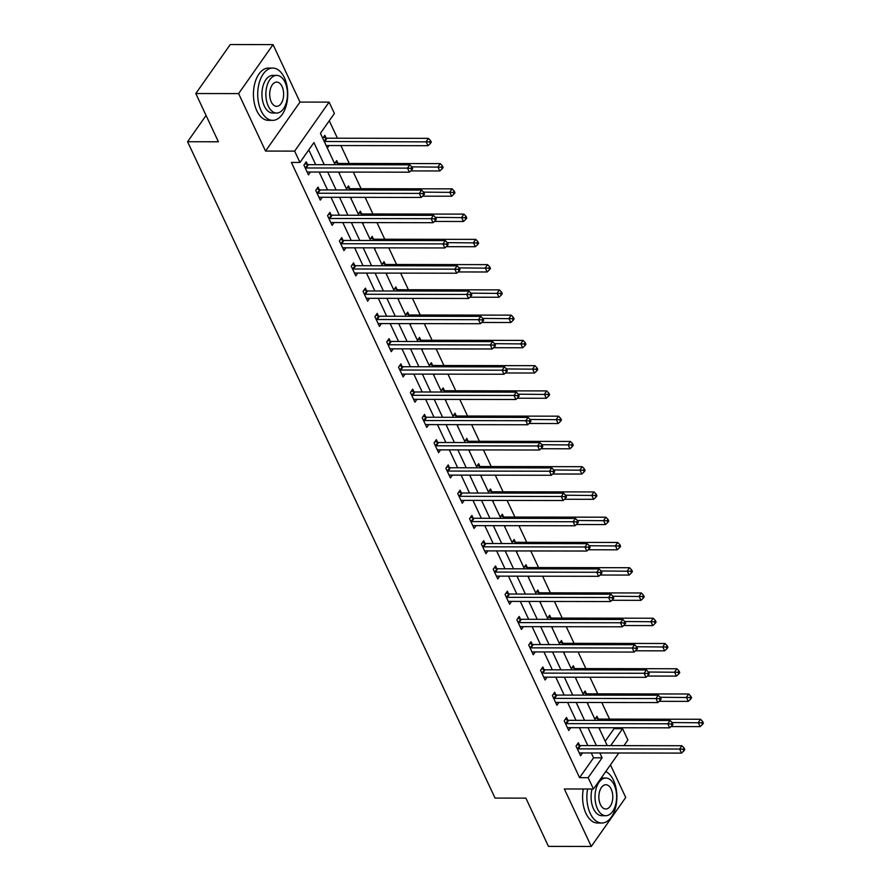 <?xml version="1.0" encoding="UTF-8"?>
<svg xmlns="http://www.w3.org/2000/svg" width="891" height="891" viewBox="0 0 891 891"><rect width="100%" height="100%" fill="white"/><g stroke="black" fill="none" stroke-linecap="round" stroke-linejoin="round"><path stroke-width="1.34" d="M605.212 741.245L614.033 728.693L622.597 728.704L627.91 740.042L623.967 745.644M206.077 115.44L187.589 141.725L495.051 798.091L525.868 798.136L548.466 846.383L591.279 846.45L625.727 797.467L610.446 764.868M187.589 141.725L218.406 141.78L195.808 93.533L230.257 44.55L273.058 44.617L238.61 93.6L265.54 151.069L294.643 151.114L329.091 102.131L334.403 113.469L320.437 133.327L335.139 164.712M265.54 151.069L299.989 102.086L273.058 44.617M299.989 102.086L329.091 102.131M614.033 728.693L613.598 727.747M609.555 719.126L601.77 702.498M597.727 693.866L589.931 677.238M585.888 668.606L578.103 651.978M574.06 643.347L566.275 626.718M562.232 618.098L554.436 601.47M550.393 592.838L542.608 576.21M538.565 567.578L530.78 550.95M526.737 542.318L518.952 525.69M514.909 517.07L507.113 500.441M503.07 491.81L495.285 475.181M491.242 466.55L483.457 449.922M479.414 441.29L471.617 424.662M467.575 416.041L459.789 399.413M455.746 390.781L447.961 374.153M443.918 365.522L436.122 348.893M432.09 340.262L424.294 323.633M420.251 315.013L412.466 298.385M408.423 289.753L400.638 273.125M396.595 264.493L388.799 247.865M384.756 239.234L376.971 222.605M372.928 213.985L365.143 197.356M361.1 188.725L353.304 172.097M349.261 163.465L340.885 145.567M337.433 138.205L329.269 120.775M195.808 93.533L238.61 93.6M322.776 138.317L324.859 135.354L326.084 137.982M327.32 148.029L329.069 145.556M334.604 163.576L336.687 160.614L337.912 163.231M339.159 173.288L340.006 172.074M346.432 188.825L348.515 185.874L349.74 188.491M350.987 198.548L351.845 197.334M358.271 214.085L360.354 211.134L361.579 213.751M362.815 223.797L363.673 222.594M370.099 239.345L372.182 236.382L373.407 239.011M374.654 249.057L375.501 247.843M381.927 264.605L384.01 261.642L385.235 264.259M386.482 274.317L387.329 273.103M393.766 289.853L395.838 286.902L397.074 289.519M398.31 299.576L399.168 298.362M405.594 315.113L407.677 312.162L408.902 314.779M410.138 324.825L410.996 323.622M417.422 340.373L419.505 337.411L420.73 340.039M421.978 350.085L422.824 348.871M429.25 365.633L431.333 362.67L432.558 365.288M433.806 375.345L434.663 374.131M441.09 390.882L443.172 387.93L444.397 390.548M445.634 400.605L446.491 399.391M452.918 416.142L455 413.19L456.225 415.807M457.473 425.853L458.319 424.651M464.746 441.401L466.828 438.439L468.053 441.067M469.301 451.113L470.158 449.899M476.585 466.661L478.656 463.699L479.893 466.316M481.129 476.373L481.986 475.159M488.413 491.91L490.495 488.959L491.721 491.576M492.968 501.633L493.814 500.419M500.241 517.17L502.324 514.218L503.549 516.836M504.796 526.882L505.642 525.679M512.08 542.43L514.152 539.467L515.388 542.096M516.624 552.142L517.482 550.928M523.908 567.69L525.991 564.727L527.216 567.344M528.452 577.401L529.31 576.187M535.736 592.938L537.819 589.987L539.044 592.604M540.291 602.661L541.138 601.447M547.564 618.198L549.647 615.247L550.872 617.864M552.119 627.91L552.977 626.707M559.403 643.458L561.475 640.495L562.711 643.124M563.947 653.17L564.805 651.956M571.231 668.718L573.314 665.755L574.539 668.373M575.786 678.43L576.633 677.216M583.059 693.966L585.142 691.015L586.367 693.632M587.615 703.69L588.461 702.476M594.898 719.226L596.97 716.275L598.206 718.892M599.443 728.938L600.3 727.735M324.268 164.69L313.922 142.593L299.955 162.452L291.39 162.44L579.596 777.676L593.551 757.818L591.279 752.951M587.826 745.589L579.451 727.702M575.998 720.34L567.612 702.442M564.17 695.08L555.784 677.182M552.342 669.82L543.956 651.922M540.503 644.561L532.127 626.674M528.675 619.312L520.288 601.414M516.847 594.052L508.46 576.154M505.008 568.792L496.632 550.894M493.18 543.532L484.793 525.645M481.352 518.284L472.965 500.386M469.512 493.024L461.137 475.126M457.684 467.764L449.309 449.866M445.856 442.504L437.47 424.617M434.028 417.255L425.642 399.357M422.189 391.995L413.814 374.097M410.361 366.736L401.975 348.838M398.533 341.476L390.147 323.589M386.694 316.227L378.319 298.329M374.866 290.967L366.491 273.069M363.038 265.707L354.651 247.809M351.21 240.447L342.823 222.561M339.371 215.199L330.995 197.301M327.543 189.939L319.156 172.041M315.715 164.679L308.787 149.9M307.462 164.456L306.237 161.839L303.909 165.147L308.453 174.859L310.447 172.03M319.29 189.716L318.065 187.088L315.737 190.396L320.292 200.119L322.275 197.29M331.129 214.965L329.893 212.348L327.565 215.655L332.12 225.367L334.114 222.538M342.957 240.225L341.732 237.607L339.404 240.915L343.948 250.627L345.942 247.798M354.785 265.485L353.56 262.867L351.232 266.175L355.787 275.887L357.77 273.058M366.624 290.744L365.388 288.116L363.06 291.424L367.615 301.147L369.609 298.318M378.452 315.993L377.227 313.376L374.899 316.684L379.443 326.396L381.437 323.567M390.28 341.253L389.055 338.636L386.727 341.944L391.272 351.655L393.265 348.827M402.108 366.513L400.883 363.896L398.555 367.203L403.111 376.915L405.093 374.086M413.947 391.773L412.711 389.144L410.395 392.452L414.939 402.175L416.932 399.346M425.775 417.021L424.55 414.404L422.223 417.712L426.767 427.424L428.76 424.595M437.604 442.281L436.378 439.664L434.051 442.972L438.606 452.684L440.588 449.855M449.443 467.541L448.206 464.924L445.879 468.232L450.434 477.944L452.428 475.115M461.271 492.801L460.046 490.173L457.718 493.48L462.262 503.203L464.256 500.374M473.099 518.05L471.874 515.432L469.546 518.74L474.101 528.452L476.084 525.623M484.927 543.31L483.702 540.692L481.374 544L485.929 553.712L487.912 550.883M496.766 568.569L495.541 565.952L493.213 569.26L497.757 578.972L499.751 576.143M508.594 593.829L507.369 591.201L505.041 594.509L509.585 604.232L511.579 601.403M520.422 619.078L519.197 616.461L516.869 619.768L521.424 629.48L523.407 626.651M532.261 644.338L531.025 641.72L528.697 645.028L533.252 654.74L535.246 651.911M544.089 669.598L542.864 666.98L540.536 670.288L545.08 680L547.074 677.171M555.917 694.857L554.692 692.229L552.364 695.537L556.92 705.26L558.902 702.431M567.745 720.106L566.52 717.489L564.192 720.797L568.748 730.509L570.73 727.68M579.584 745.366L578.359 742.749L576.032 746.057L580.576 755.768L582.569 752.94M618.8 752.995L593.462 789.014L564.348 788.969L591.279 846.45M593.462 789.014L588.149 777.687L602.116 757.829L599.843 752.973M579.596 777.676L588.149 777.687M299.955 162.452L294.643 151.114M610.703 745.622L622.597 728.704M338.591 172.074L346.967 189.961M350.419 197.334L358.806 215.221M362.247 222.583L370.634 240.481M374.075 247.843L382.462 265.741M385.914 273.103L394.29 290.989M397.742 298.362L406.129 316.249M409.57 323.611L417.957 341.509M421.41 348.871L429.785 366.769M433.238 374.131L441.624 392.018M445.066 399.391L453.452 417.278M456.905 424.639L465.28 442.537M468.733 449.899L477.108 467.797M480.561 475.159L488.947 493.046M492.389 500.419L500.775 518.306M504.228 525.668L512.603 543.566M516.056 550.928L524.443 568.826M527.884 576.187L536.271 594.074M539.723 601.447L548.099 619.334M551.551 626.696L559.927 644.594M563.379 651.956L571.766 669.854M575.207 677.216L583.594 695.103M587.046 702.476L595.422 720.362M598.875 727.724L607.261 745.622M596.391 745.6L588.004 727.713M584.563 720.351L576.176 702.453M572.724 695.091L564.348 677.193M560.896 669.832L552.52 651.945M549.068 644.572L540.681 626.685M537.24 619.323L528.853 601.425M525.4 594.063L517.025 576.165M513.572 568.803L505.186 550.916M501.744 543.543L493.358 525.657M489.905 518.295L481.53 500.397M478.077 493.035L469.702 475.137M466.249 467.775L457.863 449.888M454.421 442.515L446.035 424.628M442.582 417.266L434.207 399.368M430.754 392.007L422.367 374.109M418.926 366.747L410.539 348.86M407.087 341.487L398.711 323.6M395.259 316.238L386.883 298.34M383.431 290.978L375.044 273.08M371.603 265.718L363.216 247.832M359.764 240.47L351.388 222.572M347.935 215.21L339.549 197.312M336.107 189.95L327.721 172.052M593.551 757.818L602.116 757.829M305.134 167.764L305.435 167.864A2.094 1.325 -144.9 0 0 306.125 167.976L407.488 168.132L409.381 172.186L308.019 172.03A2.094 1.325 -144.9 0 0 307.44 172.141L307.228 172.241M304.967 163.643L307.763 164.545A2.094 1.325 -144.9 0 0 308.453 164.668L409.815 164.824L407.488 168.132L410.985 168.354L411.742 169.981L412.678 168.655L411.909 167.029L410.985 168.354M411.909 167.029L409.815 164.824M409.381 172.186L411.742 169.981M326.195 145.612A2.094 1.325 35.1 0 1 326.641 145.545L428.003 145.701L426.11 141.658L428.437 138.35L327.075 138.194A2.094 1.325 35.1 0 1 326.373 138.072L323.578 137.169M429.607 141.881L430.364 143.507L431.289 142.181L430.531 140.555L429.607 141.881L324.747 141.502A2.094 1.325 35.1 0 1 324.235 141.435M430.364 143.507L428.003 145.701M428.437 138.35L430.531 140.555M284.363 77.662A26.14 15.013 90.1 0 0 272.769 68.072A26.14 15.013 90.1 0 0 259.181 82.997A26.14 15.013 90.1 0 0 261.096 110.751A26.14 15.013 90.1 0 0 272.691 120.352A26.14 15.013 90.1 0 0 286.278 105.416A26.14 15.013 90.1 0 0 284.363 77.662M272.769 68.072L268.492 68.061A26.14 15.013 90.1 0 0 254.904 82.997A26.14 15.013 90.1 0 0 256.808 110.751A26.14 15.013 90.1 0 0 268.414 120.341L272.691 120.352M276.644 113.034L272.702 113.034A18.822 10.803 -89.9 0 1 264.349 106.118A18.822 10.803 -89.9 0 1 262.979 86.137A18.822 10.803 -89.9 0 1 272.757 75.39L276.7 75.39A18.822 10.803 90.1 0 0 266.91 86.149A18.822 10.803 90.1 0 0 268.291 106.129A18.822 10.803 90.1 0 0 276.644 113.034A18.822 10.803 90.1 0 0 286.423 102.287A18.822 10.803 90.1 0 0 285.042 82.306A18.822 10.803 90.1 0 0 276.7 75.39M271.265 101.897A12.129 6.961 90.1 0 0 276.644 106.341A12.129 6.961 90.1 0 0 282.959 99.413A12.129 6.961 90.1 0 0 282.068 86.538A12.129 6.961 90.1 0 0 276.689 82.083A12.129 6.961 90.1 0 0 270.385 89.011A12.129 6.961 90.1 0 0 271.265 101.897M587.57 789.014A26.14 15.013 90.1 0 0 590.243 813.416A26.14 15.013 90.1 0 0 601.837 823.017A26.14 15.013 90.1 0 0 615.425 808.081A26.14 15.013 90.1 0 0 613.52 780.327A26.14 15.013 90.1 0 0 605.724 771.584M583.293 789.003A26.14 15.013 90.1 0 0 585.966 813.416A26.14 15.013 90.1 0 0 597.56 823.006L601.837 823.017M605.791 815.699A18.822 10.803 90.1 0 0 615.57 804.952A18.822 10.803 90.1 0 0 614.2 784.96A18.822 10.803 90.1 0 0 605.847 778.055A18.822 10.803 90.1 0 0 596.068 788.813A18.822 10.803 90.1 0 0 597.438 808.794A18.822 10.803 90.1 0 0 605.791 815.699L601.848 815.699A18.822 10.803 -89.9 0 1 593.506 808.783A18.822 10.803 -89.9 0 1 592.07 789.014M601.147 778.099A18.822 10.803 -89.9 0 1 601.915 778.055L605.847 778.055M600.423 804.562A12.129 6.961 90.1 0 0 605.802 809.006A12.129 6.961 90.1 0 0 612.106 802.078A12.129 6.961 90.1 0 0 611.215 789.203A12.129 6.961 90.1 0 0 605.835 784.748A12.129 6.961 90.1 0 0 599.532 791.676A12.129 6.961 90.1 0 0 600.423 804.562M316.962 193.024L317.263 193.113A2.094 1.325 -144.9 0 0 317.953 193.236L419.327 193.392L421.22 197.434L319.858 197.279A2.094 1.325 -144.9 0 0 319.268 197.401L319.067 197.49M316.795 188.903L319.591 189.805A2.094 1.325 -144.9 0 0 320.281 189.928L421.655 190.084L419.327 193.392L422.813 193.614L423.57 195.229L424.506 193.915L423.748 192.289L422.813 193.614M423.748 192.289L421.655 190.084M421.22 197.434L423.57 195.229M328.801 218.284L329.091 218.373A2.094 1.325 -144.9 0 0 329.793 218.495L431.155 218.651L433.048 222.694L331.686 222.538A2.094 1.325 -144.9 0 0 331.096 222.661L330.895 222.75M328.623 214.163L331.419 215.065A2.094 1.325 -144.9 0 0 332.12 215.188L433.483 215.344L431.155 218.651L434.641 218.874L435.409 220.489L436.334 219.164L435.576 217.549L434.641 218.874M435.576 217.549L433.483 215.344M433.048 222.694L435.409 220.489M410.74 170.916L439.842 170.961L437.938 166.918L440.265 163.61L338.903 163.454A2.094 1.325 35.1 0 1 338.212 163.331L335.417 162.429M441.435 167.14L442.192 168.755L443.128 167.43L442.37 165.815L441.435 167.14L411.765 166.873M442.192 168.755L439.842 170.961M440.265 163.61L442.37 165.815M422.568 196.176L451.67 196.22L449.777 192.178L452.105 188.859L350.731 188.703A2.094 1.325 35.1 0 1 350.04 188.591L347.245 187.678M453.263 192.4L454.02 194.015L454.956 192.69L454.198 191.075L453.263 192.4L423.593 192.133M454.02 194.015L451.67 196.22M452.105 188.859L454.198 191.075M340.629 243.533L340.93 243.633A2.094 1.325 -144.9 0 0 341.621 243.744L442.983 243.9L444.876 247.954L343.514 247.798A2.094 1.325 -144.9 0 0 342.935 247.91L342.723 248.01M340.451 239.412L343.258 240.325A2.094 1.325 -144.9 0 0 343.948 240.436L445.311 240.592L442.983 243.9L446.48 244.134L447.237 245.749L448.162 244.424L447.405 242.809L446.48 244.134M447.405 242.809L445.311 240.592M444.876 247.954L447.237 245.749M352.457 268.792L352.758 268.893A2.094 1.325 -144.9 0 0 353.449 269.004L454.811 269.16L456.715 273.214L355.342 273.058A2.094 1.325 -144.9 0 0 354.763 273.169L354.551 273.27M352.29 264.672L355.086 265.574A2.094 1.325 -144.9 0 0 355.776 265.696L457.139 265.852L454.811 269.16L458.308 269.383L459.065 271.009L460.001 269.683L459.244 268.057L458.308 269.383M459.244 268.057L457.139 265.852M456.715 273.214L459.065 271.009M364.296 294.052L364.586 294.141A2.094 1.325 -144.9 0 0 365.277 294.264L466.65 294.42L468.543 298.463L367.181 298.307A2.094 1.325 -144.9 0 0 366.591 298.429L366.39 298.518M364.118 289.931L366.914 290.834A2.094 1.325 -144.9 0 0 367.604 290.956L468.978 291.112L466.65 294.42L470.136 294.643L470.894 296.257L471.829 294.943L471.072 293.317L470.136 294.643M471.072 293.317L468.978 291.112M468.543 298.463L470.894 296.257M434.396 221.436L463.498 221.48L461.605 217.426L463.933 214.118L362.57 213.963A2.094 1.325 35.1 0 1 361.869 213.851L359.073 212.938M465.102 217.649L465.859 219.275L466.784 217.95L466.026 216.335L465.102 217.649L435.421 217.393M465.859 219.275L463.498 221.48M463.933 214.118L466.026 216.335M446.235 246.684L475.326 246.729L473.433 242.686L475.761 239.378L374.398 239.222A2.094 1.325 35.1 0 1 373.708 239.1L370.912 238.198M476.93 242.909L477.687 244.535L478.623 243.21L477.854 241.584L476.93 242.909L447.26 242.642M477.687 244.535L475.326 246.729M475.761 239.378L477.854 241.584M458.063 271.944L487.165 271.989L485.261 267.946L487.589 264.638L386.226 264.482A2.094 1.325 35.1 0 1 385.536 264.36L382.74 263.458M488.758 268.169L489.515 269.784L490.451 268.458L489.694 266.843L488.758 268.169L459.088 267.901M489.515 269.784L487.165 271.989M487.589 264.638L489.694 266.843M376.125 319.312L376.414 319.401A2.094 1.325 -144.9 0 0 377.116 319.524L478.478 319.68L480.372 323.723L379.009 323.567A2.094 1.325 -144.9 0 0 378.43 323.689L378.218 323.778M375.946 315.191L378.742 316.093A2.094 1.325 -144.9 0 0 379.443 316.216L480.806 316.372L478.478 319.68L481.975 319.902L482.733 321.517L483.657 320.192L482.9 318.577L481.975 319.902M482.9 318.577L480.806 316.372M480.372 323.723L482.733 321.517M469.891 297.204L498.993 297.249L497.1 293.206L499.428 289.887L398.054 289.731A2.094 1.325 35.1 0 1 397.364 289.62L394.568 288.706M500.586 293.429L501.343 295.044L502.279 293.718L501.522 292.103L500.586 293.429L470.916 293.161M501.343 295.044L498.993 297.249M499.428 289.887L501.522 292.103M387.953 344.561L388.253 344.661A2.094 1.325 -144.9 0 0 388.944 344.772L490.306 344.928L492.211 348.982L390.837 348.827A2.094 1.325 -144.9 0 0 390.258 348.938L390.046 349.038M387.785 340.44L390.581 341.353A2.094 1.325 -144.9 0 0 391.272 341.465L492.634 341.621L490.306 344.928L493.803 345.162L494.561 346.777L495.496 345.452L494.739 343.837L493.803 345.162M494.739 343.837L492.634 341.621M492.211 348.982L494.561 346.777M481.719 322.464L510.821 322.509L508.928 318.455L511.256 315.147L409.893 314.991A2.094 1.325 35.1 0 1 409.192 314.879L406.396 313.966M512.425 318.677L513.183 320.303L514.107 318.978L513.35 317.363L512.425 318.677L482.755 318.421M513.183 320.303L510.821 322.509M511.256 315.147L513.35 317.363M399.781 369.821L400.081 369.921A2.094 1.325 -144.9 0 0 400.772 370.032L502.145 370.188L504.039 374.242L402.676 374.086A2.094 1.325 -144.9 0 0 402.086 374.198L401.886 374.298M399.614 365.7L402.409 366.602A2.094 1.325 -144.9 0 0 403.1 366.724L504.473 366.88L502.145 370.188L505.631 370.411L506.389 372.037L507.324 370.712L506.567 369.086L505.631 370.411M506.567 369.086L504.473 366.88M504.039 374.242L506.389 372.037M493.558 347.713L522.661 347.757L520.756 343.714L523.084 340.407L421.721 340.251A2.094 1.325 35.1 0 1 421.031 340.128L418.235 339.226M524.253 343.937L525.011 345.563L525.946 344.238L525.189 342.612L524.253 343.937L494.583 343.67M525.011 345.563L522.661 347.757M523.084 340.407L525.189 342.612M411.62 395.081L411.909 395.17A2.094 1.325 -144.9 0 0 412.611 395.292L513.973 395.448L515.867 399.491L414.504 399.335A2.094 1.325 -144.9 0 0 413.914 399.458L413.714 399.547M411.442 390.96L414.237 391.862A2.094 1.325 -144.9 0 0 414.939 391.984L516.301 392.14L513.973 395.448L517.471 395.671L518.228 397.286L519.152 395.972L518.395 394.345L517.471 395.671M518.395 394.345L516.301 392.14M515.867 399.491L518.228 397.286M505.386 372.973L534.489 373.017L532.595 368.974L534.923 365.666L433.549 365.51A2.094 1.325 35.1 0 1 432.859 365.388L430.063 364.486M536.081 369.197L536.839 370.812L537.774 369.487L537.017 367.872L536.081 369.197L506.411 368.93M536.839 370.812L534.489 373.017M534.923 365.666L537.017 367.872M423.448 420.329L423.748 420.429A2.094 1.325 -144.9 0 0 424.439 420.552L525.801 420.708L527.695 424.751L426.332 424.595A2.094 1.325 -144.9 0 0 425.753 424.717L425.542 424.807M423.27 416.22L426.076 417.122A2.094 1.325 -144.9 0 0 426.767 417.244L528.129 417.4L525.801 420.708L529.299 420.931L530.056 422.546L530.98 421.22L530.223 419.605L529.299 420.931M530.223 419.605L528.129 417.4M527.695 424.751L530.056 422.546M517.214 398.232L546.317 398.277L544.423 394.223L546.751 390.915L445.389 390.759A2.094 1.325 35.1 0 1 444.687 390.648L441.891 389.735M547.92 394.457L548.678 396.072L549.602 394.746L548.845 393.131L547.92 394.457L518.239 394.19M548.678 396.072L546.317 398.277M546.751 390.915L548.845 393.131M435.276 445.589L435.576 445.689A2.094 1.325 -144.9 0 0 436.267 445.801L537.629 445.957L539.534 450.011L438.16 449.855A2.094 1.325 -144.9 0 0 437.581 449.966L437.37 450.066M435.109 441.468L437.904 442.382A2.094 1.325 -144.9 0 0 438.595 442.493L539.957 442.649L537.629 445.957L541.127 446.191L541.884 447.805L542.819 446.48L542.062 444.865L541.127 446.191M542.062 444.865L539.957 442.649M539.534 450.011L541.884 447.805M529.054 423.492L558.145 423.537L556.251 419.483L558.579 416.175L457.217 416.019A2.094 1.325 35.1 0 1 456.526 415.908L453.731 414.994M559.748 419.706L560.506 421.332L561.441 420.006L560.673 418.391L559.748 419.706L530.078 419.449M560.506 421.332L558.145 423.537M558.579 416.175L560.673 418.391M447.115 470.849L447.405 470.949A2.094 1.325 -144.9 0 0 448.095 471.061L549.469 471.216L551.362 475.271L450 475.115A2.094 1.325 -144.9 0 0 449.409 475.226L449.209 475.326M446.937 466.728L449.732 467.63A2.094 1.325 -144.9 0 0 450.423 467.753L551.796 467.909L549.469 471.216L552.955 471.439L553.712 473.065L554.648 471.74L553.89 470.114L552.955 471.439M553.89 470.114L551.796 467.909M551.362 475.271L553.712 473.065M540.882 448.741L569.984 448.786L568.09 444.743L570.407 441.435L469.045 441.279A2.094 1.325 35.1 0 1 468.354 441.156L465.559 440.254M571.577 444.965L572.334 446.591L573.269 445.266L572.512 443.64L571.577 444.965L541.906 444.698M572.334 446.591L569.984 448.786M570.407 441.435L572.512 443.64M458.943 496.109L459.233 496.198A2.094 1.325 -144.9 0 0 459.934 496.32L561.297 496.476L563.19 500.519L461.828 500.363A2.094 1.325 -144.9 0 0 461.248 500.486L461.037 500.575M458.765 491.988L461.56 492.89A2.094 1.325 -144.9 0 0 462.262 493.013L563.624 493.168L561.297 496.476L564.794 496.699L565.551 498.314L566.476 497L565.718 495.374L564.794 496.699M565.718 495.374L563.624 493.168M563.19 500.519L565.551 498.314M552.71 474.001L581.812 474.045L579.918 470.002L582.246 466.695L480.884 466.539A2.094 1.325 35.1 0 1 480.182 466.416L477.387 465.514M583.405 470.225L584.173 471.84L585.097 470.515L584.34 468.9L583.405 470.225L553.734 469.958M584.173 471.84L581.812 474.045M582.246 466.695L584.34 468.9M470.771 521.358L471.072 521.458A2.094 1.325 -144.9 0 0 471.762 521.58L573.125 521.736L575.029 525.779L473.656 525.623A2.094 1.325 -144.9 0 0 473.076 525.746L472.865 525.835M470.604 517.248L473.399 518.15A2.094 1.325 -144.9 0 0 474.09 518.272L575.452 518.428L573.125 521.736L576.622 521.959L577.379 523.574L578.315 522.249L577.557 520.634L576.622 521.959M577.557 520.634L575.452 518.428M575.029 525.779L577.379 523.574M564.549 499.261L593.64 499.305L591.747 495.251L594.074 491.943L492.712 491.787A2.094 1.325 35.1 0 1 492.021 491.676L489.215 490.763M595.244 495.485L596.001 497.1L596.925 495.775L596.168 494.16L595.244 495.485L565.573 495.218M596.001 497.1L593.64 499.305M594.074 491.943L596.168 494.16M482.599 546.617L482.9 546.718A2.094 1.325 -144.9 0 0 483.59 546.829L584.964 546.985L586.857 551.039L485.495 550.883A2.094 1.325 -144.9 0 0 484.904 550.994L484.704 551.095M482.432 542.496L485.227 543.41A2.094 1.325 -144.9 0 0 485.918 543.521L587.292 543.677L584.964 546.985L588.45 547.219L589.207 548.834L590.143 547.508L589.385 545.893L588.45 547.219M589.385 545.893L587.292 543.677M586.857 551.039L589.207 548.834M576.377 524.521L605.479 524.565L603.575 520.511L605.902 517.203L504.54 517.047A2.094 1.325 35.1 0 1 503.849 516.936L501.054 516.023M607.072 520.734L607.829 522.36L608.765 521.035L608.007 519.42L607.072 520.734L577.401 520.478M607.829 522.36L605.479 524.565M605.902 517.203L608.007 519.42M494.438 571.877L494.728 571.977A2.094 1.325 -144.9 0 0 495.429 572.089L596.792 572.245L598.685 576.299L497.323 576.143A2.094 1.325 -144.9 0 0 496.733 576.254L496.532 576.354M494.26 567.756L497.055 568.658A2.094 1.325 -144.9 0 0 497.757 568.781L599.12 568.937L596.792 572.245L600.289 572.467L601.046 574.094L601.971 572.768L601.213 571.142L600.289 572.467M601.213 571.142L599.12 568.937M598.685 576.299L601.046 574.094M588.205 549.769L617.307 549.814L615.414 545.771L617.741 542.463L516.368 542.307A2.094 1.325 35.1 0 1 515.677 542.185L512.882 541.283M618.9 545.994L619.657 547.62L620.593 546.294L619.835 544.668L618.9 545.994L589.229 545.726M619.657 547.62L617.307 549.814M617.741 542.463L619.835 544.668M506.266 597.137L506.567 597.226A2.094 1.325 -144.9 0 0 507.257 597.349L608.62 597.505L610.513 601.548L509.151 601.392A2.094 1.325 -144.9 0 0 508.572 601.514L508.36 601.603M506.099 593.016L508.895 593.918A2.094 1.325 -144.9 0 0 509.585 594.041L610.948 594.197L608.62 597.505L612.117 597.727L612.874 599.342L613.81 598.028L613.041 596.402L612.117 597.727M613.041 596.402L610.948 594.197M610.513 601.548L612.874 599.342M600.033 575.029L629.135 575.074L627.242 571.031L629.569 567.723L528.207 567.567A2.094 1.325 35.1 0 1 527.505 567.444L524.71 566.542M630.739 571.254L631.496 572.868L632.421 571.543L631.663 569.928L630.739 571.254L601.069 570.986M631.496 572.868L629.135 575.074M629.569 567.723L631.663 569.928M518.094 622.386L518.395 622.486A2.094 1.325 -144.9 0 0 519.085 622.609L620.459 622.764L622.352 626.807L520.979 626.651A2.094 1.325 -144.9 0 0 520.4 626.774L520.188 626.863M517.927 618.276L520.723 619.178A2.094 1.325 -144.9 0 0 521.413 619.301L622.776 619.457L620.459 622.764L623.945 622.987L624.702 624.602L625.638 623.277L624.881 621.662L623.945 622.987M624.881 621.662L622.776 619.457M622.352 626.807L624.702 624.602M611.872 600.289L640.974 600.334L639.07 596.279L641.397 592.972L540.035 592.816A2.094 1.325 35.1 0 1 539.345 592.704L536.549 591.791M642.567 596.513L643.324 598.128L644.26 596.803L643.491 595.188L642.567 596.513L612.897 596.246M643.324 598.128L640.974 600.334M641.397 592.972L643.491 595.188M529.933 647.646L530.223 647.746A2.094 1.325 -144.9 0 0 530.925 647.857L632.287 648.013L634.18 652.067L532.818 651.911A2.094 1.325 -144.9 0 0 532.228 652.023L532.027 652.123M529.755 643.525L532.551 644.438A2.094 1.325 -144.9 0 0 533.252 644.549L634.615 644.705L632.287 648.013L635.773 648.247L636.542 649.862L637.466 648.537L636.709 646.922L635.773 648.247M636.709 646.922L634.615 644.705M634.18 652.067L636.542 649.862M623.7 625.549L652.802 625.593L650.909 621.539L653.237 618.231L551.863 618.076A2.094 1.325 35.1 0 1 551.173 617.964L548.377 617.051M654.395 621.762L655.152 623.388L656.088 622.063L655.331 620.448L654.395 621.762L624.725 621.506M655.152 623.388L652.802 625.593M653.237 618.231L655.331 620.448M541.761 672.905L542.062 673.006A2.094 1.325 -144.9 0 0 542.753 673.117L644.115 673.273L646.008 677.327L544.646 677.171A2.094 1.325 -144.9 0 0 544.067 677.283L543.855 677.383M541.583 668.785L544.379 669.687A2.094 1.325 -144.9 0 0 545.08 669.809L646.443 669.965L644.115 673.273L647.612 673.496L648.37 675.122L649.294 673.796L648.537 672.17L647.612 673.496M648.537 672.17L646.443 669.965M646.008 677.327L648.37 675.122M635.528 650.798L664.63 650.842L662.737 646.799L665.065 643.491L563.702 643.335A2.094 1.325 35.1 0 1 563.001 643.213L560.205 642.311M666.223 647.022L666.991 648.648L667.916 647.323L667.159 645.697L666.223 647.022L636.553 646.755M666.991 648.648L664.63 650.842M665.065 643.491L667.159 645.697M553.589 698.165L553.89 698.254A2.094 1.325 -144.9 0 0 554.581 698.377L655.943 698.533L657.848 702.576L556.474 702.42A2.094 1.325 -144.9 0 0 555.895 702.542L555.683 702.631M553.422 694.044L556.218 694.947A2.094 1.325 -144.9 0 0 556.908 695.069L658.271 695.225L655.943 698.533L659.44 698.756L660.198 700.371L661.133 699.056L660.376 697.43L659.44 698.756M660.376 697.43L658.271 695.225M657.848 702.576L660.198 700.371M647.367 676.057L676.458 676.102L674.565 672.059L676.893 668.751L575.53 668.595A2.094 1.325 35.1 0 1 574.84 668.473L572.033 667.571M678.062 672.282L678.819 673.897L679.744 672.571L678.987 670.956L678.062 672.282L648.392 672.014M678.819 673.897L676.458 676.102M676.893 668.751L678.987 670.956M565.429 723.414L565.718 723.514A2.094 1.325 -144.9 0 0 566.409 723.637L667.782 723.793L669.676 727.836L568.313 727.68A2.094 1.325 -144.9 0 0 567.723 727.802L567.522 727.891M565.25 719.304L568.046 720.206A2.094 1.325 -144.9 0 0 568.736 720.329L670.11 720.485L667.782 723.793L671.268 724.015L672.026 725.63L672.961 724.305L672.204 722.69L671.268 724.015M672.204 722.69L670.11 720.485M669.676 727.836L672.026 725.63M659.195 701.317L688.298 701.362L686.393 697.308L688.721 694L587.358 693.844A2.094 1.325 35.1 0 1 586.668 693.733L583.872 692.819M689.89 697.542L690.648 699.157L691.583 697.831L690.826 696.216L689.89 697.542L660.22 697.274M690.648 699.157L688.298 701.362M688.721 694L690.826 696.216M577.257 748.674L577.546 748.774A2.094 1.325 -144.9 0 0 578.248 748.885L679.61 749.041L681.504 753.095L580.141 752.94A2.094 1.325 -144.9 0 0 579.551 753.051L579.35 753.151M577.078 744.553L579.874 745.466A2.094 1.325 -144.9 0 0 580.576 745.578L681.938 745.734L679.61 749.041L683.107 749.275L683.865 750.89L684.789 749.565L684.032 747.95L683.107 749.275M684.032 747.95L681.938 745.734M681.504 753.095L683.865 750.89M671.023 726.577L700.126 726.622L698.232 722.568L700.56 719.26L599.186 719.104A2.094 1.325 35.1 0 1 598.496 718.992L595.7 718.079M701.718 722.79L702.476 724.416L703.411 723.091L702.654 721.476L701.718 722.79L672.048 722.534M702.476 724.416L700.126 726.622M700.56 719.26L702.654 721.476M305.435 167.864L307.763 164.545M306.125 167.976L308.453 164.668M327.075 138.194L324.747 141.502M326.373 138.072L324.146 141.246M317.263 193.113L319.591 189.805M317.953 193.236L320.281 189.928M329.091 218.373L331.419 215.065M329.793 218.495L332.12 215.188M338.903 163.454L338.012 164.712M338.212 163.331L337.244 164.712M350.731 188.703L349.851 189.972M350.04 188.591L349.072 189.972M340.93 243.633L343.258 240.325M341.621 243.744L343.948 240.436M352.758 268.893L355.086 265.574M353.449 269.004L355.776 265.696M364.586 294.141L366.914 290.834M365.277 294.264L367.604 290.956M362.57 213.963L361.679 215.232M361.869 213.851L360.9 215.232M374.398 239.222L373.507 240.481M373.708 239.1L372.728 240.481M386.226 264.482L385.335 265.741M385.536 264.36L384.567 265.741M376.414 319.401L378.742 316.093M377.116 319.524L379.443 316.216M398.054 289.731L397.174 291.001M397.364 289.62L396.395 291.001M388.253 344.661L390.581 341.353M388.944 344.772L391.272 341.465M409.893 314.991L409.002 316.26M409.192 314.879L408.223 316.26M400.081 369.921L402.409 366.602M400.772 370.032L403.1 366.724M421.721 340.251L420.83 341.509M421.031 340.128L420.062 341.509M411.909 395.17L414.237 391.862M412.611 395.292L414.939 391.984M433.549 365.51L432.67 366.769M432.859 365.388L431.89 366.769M423.748 420.429L426.076 417.122M424.439 420.552L426.767 417.244M445.389 390.759L444.498 392.029M444.687 390.648L443.718 392.029M435.576 445.689L437.904 442.382M436.267 445.801L438.595 442.493M457.217 416.019L456.326 417.289M456.526 415.908L455.546 417.289M447.405 470.949L449.732 467.63M448.095 471.061L450.423 467.753M469.045 441.279L468.154 442.537M468.354 441.156L467.385 442.537M459.233 496.198L461.56 492.89M459.934 496.32L462.262 493.013M480.884 466.539L479.993 467.797M480.182 466.416L479.213 467.797M471.072 521.458L473.399 518.15M471.762 521.58L474.09 518.272M492.712 491.787L491.821 493.057M492.021 491.676L491.041 493.057M482.9 546.718L485.227 543.41M483.59 546.829L485.918 543.521M504.54 517.047L503.649 518.317M503.849 516.936L502.88 518.317M494.728 571.977L497.055 568.658M495.429 572.089L497.757 568.781M516.368 542.307L515.488 543.566M515.677 542.185L514.708 543.566M506.567 597.226L508.895 593.918M507.257 597.349L509.585 594.041M528.207 567.567L527.316 568.826M527.505 567.444L526.536 568.826M518.395 622.486L520.723 619.178M519.085 622.609L521.413 619.301M540.035 592.816L539.144 594.085M539.345 592.704L538.364 594.085M530.223 647.746L532.551 644.438M530.925 647.857L533.252 644.549M551.863 618.076L550.972 619.345M551.173 617.964L550.204 619.345M542.062 673.006L544.379 669.687M542.753 673.117L545.08 669.809M563.702 643.335L562.811 644.594M563.001 643.213L562.032 644.594M553.89 698.254L556.218 694.947M554.581 698.377L556.908 695.069M575.53 668.595L574.639 669.854M574.84 668.473L573.86 669.854M565.718 723.514L568.046 720.206M566.409 723.637L568.736 720.329M587.358 693.844L586.467 695.114M586.668 693.733L585.699 695.114M577.546 748.774L579.874 745.466M578.248 748.885L580.576 745.578M599.186 719.104L598.307 720.373M598.496 718.992L597.527 720.373"/></g></svg>
